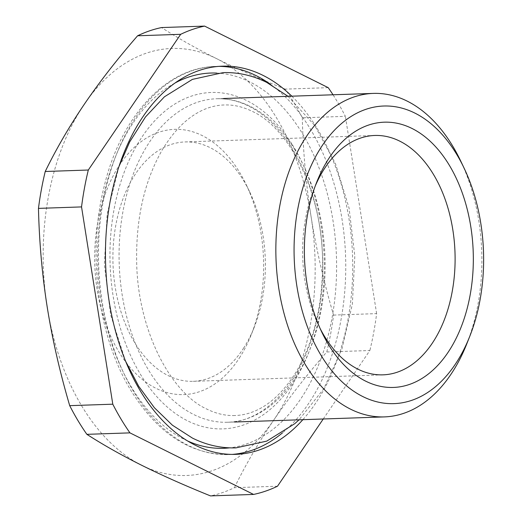 <?xml version="1.0" encoding="UTF-8"?>
<svg xmlns="http://www.w3.org/2000/svg" width="522" height="522" viewBox="0 0 522 522"><rect width="100%" height="100%" fill="white"/><g stroke="black" fill="none" stroke-linecap="round" stroke-linejoin="round"><path stroke-width="0.39" stroke-dasharray="2.61 1.96" d="M466.792 343.828A161.84 102.945 88 0 0 477.937 304.496A161.84 102.945 88 0 0 460.548 160.698M291.818 96.192A194.21 123.531 -92 0 1 315.869 126.389A194.21 123.531 -92 0 1 302.851 419.688M328.227 87.663L285.149 89.131A236.29 150.297 -92 0 1 302.303 117.809L345.381 116.341A236.29 150.297 -92 0 0 333.016 94.782M285.149 89.131C259.636 78.835 236.753 68.65 216.493 58.588C196.324 48.52 178.002 38.178 161.526 27.568M277.502 486.217L234.424 487.685A236.29 150.297 -92 0 1 210.49 495.9M323.255 418.99L369.863 350.51L326.785 351.978C306.584 375.174 288.907 397.875 273.756 420.066A213.628 135.883 88 0 0 311.83 221.622A213.628 135.883 88 0 0 311.086 216.682C306.022 184.423 303.099 151.465 302.303 117.809M234.424 487.685C245.588 464.795 258.703 442.251 273.756 420.066A213.628 135.883 88 0 1 141.834 465.35A213.628 135.883 88 0 1 47.241 307.256A213.628 135.883 88 0 1 46.497 302.316A213.628 135.883 88 0 1 84.571 103.871A213.628 135.883 88 0 1 216.493 58.588A213.628 135.883 88 0 1 311.086 216.682L311.888 221.609C317.011 252.25 324.234 283.407 333.558 315.086A236.29 150.297 -92 0 1 330.661 333.773A236.29 150.297 -92 0 1 326.785 351.978M333.558 315.086L376.636 313.618A236.29 150.297 -92 0 1 373.739 332.305A236.29 150.297 -92 0 1 369.863 350.51M376.636 313.618L345.381 116.341M239.344 358.046A132.712 84.414 88 0 0 251.271 334.68A132.712 84.414 88 0 0 246.149 184.514A132.712 84.414 88 0 0 118.983 165.892A132.712 84.414 88 0 0 119.864 353.446A132.712 84.414 88 0 0 239.344 358.046M243.461 348.331A119.76 76.179 88 0 0 254.221 327.248A119.76 76.179 88 0 0 249.601 191.731A119.76 76.179 88 0 0 185.069 141.932A119.76 76.179 88 0 0 134.839 174.922A119.76 76.179 88 0 0 119.629 307.288A119.76 76.179 88 0 0 193.231 381.321A119.76 76.179 88 0 0 243.461 348.331M320.13 328.527A119.76 76.179 -92 0 1 318.407 325.056A119.76 76.179 -92 0 1 313.787 189.538A119.76 76.179 -92 0 1 315.268 185.962M294.415 148.94A161.84 102.945 -92 0 1 318.446 322.629A161.84 102.945 -92 0 1 227.618 422.252A161.84 102.945 -92 0 1 149.781 372.062A161.84 102.945 -92 0 1 125.75 198.38A161.84 102.945 -92 0 1 216.584 98.756A161.84 102.945 -92 0 1 294.415 148.94M292.313 144.653A168.312 107.062 -92 0 1 293.429 382.528A168.312 107.062 -92 0 1 141.899 376.695A168.312 107.062 -92 0 1 140.783 138.819A168.312 107.062 -92 0 1 292.313 144.653M216.76 73.08A187.737 119.414 -92 0 1 300.992 131.263A187.737 119.414 -92 0 1 329.904 328.318A187.737 119.414 -92 0 1 229.556 447.856M187.509 440.927A187.737 119.414 -92 0 1 133.221 390.084A187.737 119.414 -92 0 1 175.294 82.861M232.212 454.401A194.21 123.531 -92 0 1 228.721 454.603A194.21 123.531 -92 0 1 135.322 394.378A194.21 123.531 -92 0 1 106.481 185.956A194.21 123.531 -92 0 1 215.475 66.405A194.21 123.531 -92 0 1 218.972 66.366M270.611 84.447A194.21 123.531 -92 0 1 308.88 126.631A194.21 123.531 -92 0 1 282.493 432.842M288.027 96.316L314.779 125.587L335.476 163.68L349.081 208.108L354.816 255.976L352.357 304.124L341.812 349.375L323.757 388.792L299.06 419.812M234.887 415.525C225.628 415.877 216.271 413.731 206.829 409.085C170.524 392.785 137.815 329.982 136.679 262.703C135.818 218.568 144.398 180.873 162.427 149.618C181.93 117.522 204.533 105.496 224.29 104.968C233.549 104.622 242.9 106.769 252.348 111.414C288.653 127.714 321.363 190.517 322.492 257.79C323.353 301.931 314.773 339.626 296.75 370.881C277.247 402.971 254.645 414.997 234.887 415.525M125.613 361.283L110.638 314.903L104.354 264.523L107.186 213.824L118.964 166.538M234.606 422.011L227.618 422.252C263.878 421.913 300.137 384.636 314.779 328.364C331.261 269.424 321.565 194.119 291.824 147.915C278.265 126.611 262.657 112.093 244.994 104.367C235.579 100.302 226.104 98.43 216.584 98.756L223.573 98.514M235.709 454.362L228.721 454.603C191 454.636 159.001 434.219 132.725 393.353C98.299 339.541 86.711 255.127 104.132 186.576C120.556 117.222 165.481 67.397 215.475 66.405L222.47 66.17M249.601 191.731L246.149 184.514M254.221 327.248L251.271 334.68M374.776 135.466L185.069 141.932M382.939 374.848L193.231 381.321M318.407 325.056L321.859 332.273M313.787 189.538L316.737 182.106"/><path stroke-width="0.78" d="M463.993 167.914L460.548 160.698A161.84 102.945 88 0 0 373.341 93.405A161.84 102.945 88 0 0 279.785 205.812A161.84 102.945 88 0 0 384.375 416.902A161.84 102.945 88 0 0 466.792 343.828L469.741 336.396A148.894 94.71 88 0 0 479.992 300.209A148.894 94.71 88 0 0 463.993 167.914A148.894 94.71 88 0 0 371.064 107.8A148.894 94.71 88 0 0 297.697 209.42A148.894 94.71 88 0 0 350.791 389.164A148.894 94.71 88 0 0 469.741 336.396M302.851 419.688A194.21 123.531 -92 0 1 235.709 454.362A194.21 123.531 -92 0 1 142.31 394.136A194.21 123.531 -92 0 1 113.47 185.715A194.21 123.531 -92 0 1 222.47 66.17A194.21 123.531 -92 0 1 291.818 96.192M204.604 26.1L161.526 27.568A236.29 150.297 -92 0 0 137.599 35.783L180.677 34.315A236.29 150.297 -92 0 1 204.604 26.1L328.227 87.663A236.29 150.297 -92 0 1 333.016 94.782M180.677 34.315L88.309 170.022L45.231 171.49C56.402 148.6 69.517 126.063 84.571 103.871C99.722 81.68 117.398 58.986 137.599 35.783M81.543 206.914L112.791 404.191L69.713 405.659C59.893 372.31 52.402 339.509 47.241 307.256L46.478 302.329C41.891 271.668 39.222 240.355 38.465 208.382L81.543 206.914A236.29 150.297 -92 0 1 84.44 188.227A236.29 150.297 -92 0 1 88.309 170.022M38.465 208.382A236.29 150.297 -92 0 1 41.362 189.695A236.29 150.297 -92 0 1 45.231 171.49M112.791 404.191A236.29 150.297 -92 0 0 129.952 432.868L86.874 434.337A236.29 150.297 -92 0 1 69.713 405.659M129.952 432.868L253.568 494.432L210.49 495.9C184.984 485.597 162.094 475.418 141.834 465.35C121.672 455.282 103.349 444.946 86.874 434.337M323.255 418.99L277.502 486.217A236.29 150.297 -92 0 1 253.568 494.432M449.024 350.895A132.712 84.414 88 0 0 448.144 163.334A132.712 84.414 88 0 0 328.664 158.734A132.712 84.414 88 0 0 316.737 182.106A132.712 84.414 88 0 0 321.859 332.273A132.712 84.414 88 0 0 449.024 350.895M315.268 185.962A119.76 76.179 -92 0 1 324.553 168.449A119.76 76.179 -92 0 1 374.776 135.466A119.76 76.179 -92 0 1 448.378 209.498A119.76 76.179 -92 0 1 433.169 341.864A119.76 76.179 -92 0 1 382.939 374.848A119.76 76.179 -92 0 1 320.13 328.527M229.556 447.856A187.737 119.414 -92 0 1 187.509 440.927M175.294 82.861A187.737 119.414 -92 0 1 216.76 73.08M218.972 66.366A194.21 123.531 -92 0 1 270.611 84.447M282.493 432.842A194.21 123.531 -92 0 1 232.212 454.401M118.964 166.538L129.71 141.886L145.488 116.941L164.43 96.798L192.396 79.39L223.188 72.623C238.208 72.173 252.733 75.449 266.775 82.437L288.027 96.316M299.06 419.812L294.747 423.694L266.775 441.11L235.99 447.876C220.969 448.32 206.438 445.051 192.396 438.056L172.41 425.202L154.381 407.734L138.676 386.228L125.613 361.283M223.573 98.514L373.341 93.405M234.606 422.011L384.375 416.902"/></g></svg>
